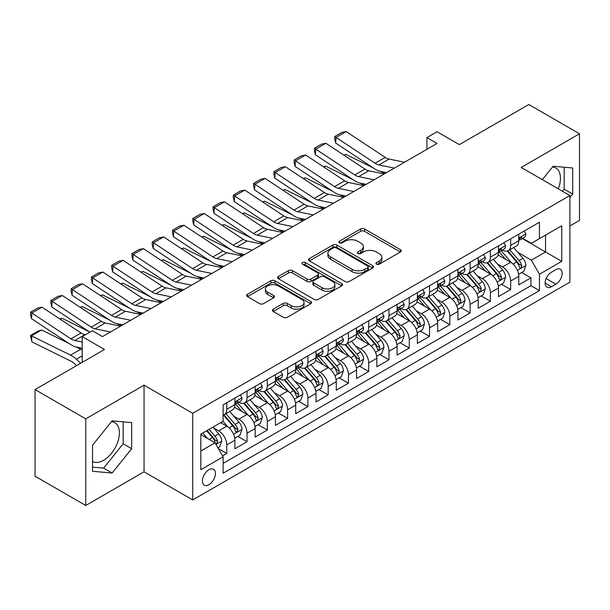 <?xml version="1.0" encoding="UTF-8"?>
<svg xmlns="http://www.w3.org/2000/svg" width="610" height="610" viewBox="0 0 610 610"><rect width="100%" height="100%" fill="white"/><g stroke="black" fill="none" stroke-linecap="round" stroke-linejoin="round"><path stroke-width="0.91" d="M376.477 264.176A1.967 1.136 0 0 0 379.267 264.176L400.412 251.968A2.814 1.624 0 0 0 401.235 250.817A2.814 1.624 0 0 0 400.412 249.665L364.589 228.986A2.814 1.624 0 0 0 360.609 228.986L339.457 241.194A1.967 1.136 0 0 0 338.885 241.995A1.967 1.136 0 0 0 339.457 242.803A1.967 1.136 0 0 0 342.248 242.803L344.986 241.225A9.005 5.2 0 0 1 357.719 241.225L360.708 242.948A9.005 5.2 0 0 1 363.346 246.623A9.005 5.2 0 0 1 360.708 250.298L357.971 251.877A1.967 1.136 0 0 0 357.391 252.685A1.967 1.136 0 0 0 357.971 253.485A1.967 1.136 0 0 0 360.754 253.485L363.491 251.907A9.005 5.2 0 0 1 376.233 251.907L379.214 253.63A9.005 5.2 0 0 1 381.852 257.313A9.005 5.2 0 0 1 379.214 260.988L376.477 262.567A1.967 1.136 0 0 0 375.905 263.375A1.967 1.136 0 0 0 376.477 264.176L376.477 262.567M92.537 461.473A22.364 12.917 120 0 0 103.593 460.291A22.364 12.917 120 0 0 118.203 440.58A22.364 12.917 120 0 0 114.772 422.661A22.364 12.917 120 0 0 111.47 421.647M208.933 484.706A9.173 5.299 120 0 0 214.926 476.616A9.173 5.299 120 0 0 213.523 469.265A9.173 5.299 120 0 0 208.933 469.715A9.173 5.299 120 0 0 202.939 477.805A9.173 5.299 120 0 0 204.342 485.156A9.173 5.299 120 0 0 208.933 484.706M552.507 167.018A22.364 12.917 -60 0 1 555.809 168.032A22.364 12.917 -60 0 1 558.241 188.825M273.227 309.194A2.814 1.624 0 0 0 272.403 310.345A2.814 1.624 0 0 0 273.227 311.489L283.284 317.291A2.814 1.624 0 0 0 287.264 317.291L310.749 303.734A2.814 1.624 0 0 0 311.573 302.583A2.814 1.624 0 0 0 310.749 301.439L274.919 280.752A2.814 1.624 0 0 0 270.939 280.752L247.454 294.31A2.814 1.624 0 0 0 246.631 295.461A2.814 1.624 0 0 0 247.454 296.612L259.593 303.62A2.814 1.624 0 0 0 263.573 303.62L273.631 297.817A2.814 1.624 0 0 0 274.454 296.666A2.814 1.624 0 0 0 273.631 295.514L267.607 292.045A7.526 4.346 0 0 1 265.403 288.965A7.526 4.346 0 0 1 270.047 284.954A7.526 4.346 0 0 1 278.259 285.892L301.843 299.51A7.526 4.346 0 0 1 304.047 302.583A7.526 4.346 0 0 1 299.396 306.601A7.526 4.346 0 0 1 291.191 305.656L287.264 303.391A2.814 1.624 0 0 0 283.284 303.391L273.227 309.194L273.227 311.489M569.87 225.982L579.5 220.416L579.5 133.788L528.809 104.516L459.361 144.616L437.05 131.737L426.916 137.585L437.05 143.441L102.472 336.606L92.339 330.757L82.197 336.606L82.197 362.363M85.751 418.849L85.751 505.484L144.044 471.827L144.044 385.192L85.751 418.849L35.052 389.584L104.501 349.484L82.197 336.606M144.044 385.192L192.707 413.29L569.87 195.535L569.87 282.171L192.707 499.925L192.707 413.29M579.5 133.788L521.199 167.445L569.87 195.535M345.184 281.553A2.814 1.624 0 0 0 349.164 281.553L372.649 267.996A2.814 1.624 0 0 0 373.472 266.844A2.814 1.624 0 0 0 372.649 265.701L336.819 245.014A2.814 1.624 0 0 0 332.839 245.014L309.354 258.571A2.814 1.624 0 0 0 308.53 259.723A2.814 1.624 0 0 0 309.354 260.874L345.184 281.553M303.277 264.603A1.967 1.136 0 0 1 305.274 264.877L305.274 262.536L341.699 283.566A2.814 1.624 0 0 1 342.523 284.717A2.814 1.624 0 0 1 341.699 285.869L318.214 299.426A2.814 1.624 0 0 1 314.234 299.426L278.404 278.739L278.404 276.444A2.814 1.624 0 0 0 277.58 277.588A2.814 1.624 0 0 0 278.404 278.739M278.404 276.444L288.454 270.642A2.814 1.624 0 0 1 292.434 270.642L306.967 279.029A2.814 1.624 0 0 0 310.947 279.029L317.612 275.179A2.814 1.624 0 0 0 318.443 274.027A2.814 1.624 0 0 0 317.612 272.883L302.491 264.145A1.967 1.136 0 0 1 301.912 263.345A1.967 1.136 0 0 1 303.124 262.292A1.967 1.136 0 0 1 305.274 262.536M85.751 505.484L35.052 476.212L35.052 389.584M222.566 455.876L226.775 453.443L218.365 448.586M213.576 427.907L218.662 430.851A11.468 6.626 60 0 1 226.775 444.896L234.888 440.214L234.888 448.762L247.05 441.739L237.824 436.409M233.851 416.203L238.945 419.146A11.468 6.626 60 0 1 247.05 433.191L255.163 428.51L255.163 437.057L267.332 430.035L258.106 424.705M254.126 404.499L259.219 407.434A11.468 6.626 60 0 1 267.332 421.487L275.438 416.805L275.438 425.345L287.607 418.323L278.381 413M274.409 392.787L279.494 395.73A11.468 6.626 60 0 1 287.607 409.775L295.72 405.093L295.72 413.641L307.882 406.618L298.656 401.288M294.683 381.082L299.777 384.025A11.468 6.626 60 0 1 307.882 398.071L315.995 393.389L315.995 401.937L328.165 394.906L318.938 389.584M314.958 369.378L320.052 372.313A11.468 6.626 60 0 1 328.165 386.366L336.27 381.685L336.27 390.225L348.44 383.202L339.213 377.88M335.241 357.666L340.327 360.609A11.468 6.626 60 0 1 348.44 374.654L356.553 369.973L356.553 378.52L368.714 371.498L359.488 366.168M355.516 345.962L360.609 348.905A11.468 6.626 60 0 1 368.714 362.95L376.827 358.268L376.827 366.816L388.997 359.786L379.771 354.463M375.79 334.257L380.884 337.193A11.468 6.626 60 0 1 388.997 351.246L397.102 346.564L397.102 355.104L409.272 348.081L400.046 342.759M396.073 322.545L401.159 325.488A11.468 6.626 60 0 1 409.272 339.534L417.385 334.852L417.385 343.399L429.547 336.377L420.32 331.047M416.348 310.841L421.441 313.784A11.468 6.626 60 0 1 429.547 327.829L437.66 323.147L437.66 331.695L449.829 324.665L440.603 319.343M436.623 299.136L441.716 302.072A11.468 6.626 60 0 1 449.829 316.125L457.935 311.435L457.935 319.983L470.104 312.96L460.878 307.631M456.905 287.424L461.991 290.368A11.468 6.626 60 0 1 470.104 304.413L478.217 299.731L478.217 308.279L490.379 301.256L481.153 295.926M477.18 275.72L482.274 278.656A11.468 6.626 60 0 1 490.379 292.708L498.492 288.027L498.492 296.574L510.661 289.544L510.661 281.004A11.468 6.626 -120 0 0 502.548 266.951L497.455 264.016M501.435 284.222L510.661 289.544M234.888 440.214A11.468 6.626 -120 0 0 226.775 426.169L220.69 422.654M255.163 428.51A11.468 6.626 -120 0 0 247.05 414.457L234.514 407.221M275.438 416.805A11.468 6.626 -120 0 0 267.332 402.752L254.789 395.516M295.72 405.093A11.468 6.626 -120 0 0 287.607 391.048L275.064 383.804M315.995 393.389A11.468 6.626 -120 0 0 307.882 379.336L295.347 372.1M336.27 381.685A11.468 6.626 -120 0 0 328.165 367.632L315.622 360.396M356.553 369.973A11.468 6.626 -120 0 0 348.44 355.927L335.896 348.684M376.827 358.268A11.468 6.626 -120 0 0 368.714 344.215L356.179 336.979M397.102 346.564A11.468 6.626 -120 0 0 388.997 332.511L376.454 325.275M417.385 334.852A11.468 6.626 -120 0 0 409.272 320.807L396.729 313.563M437.66 323.147A11.468 6.626 -120 0 0 429.547 309.095L417.011 301.858M457.935 311.435A11.468 6.626 -120 0 0 449.829 297.39L437.286 290.154M478.217 299.731A11.468 6.626 -120 0 0 470.104 285.686L457.561 278.442M498.492 288.027A11.468 6.626 -120 0 0 490.379 273.974L477.843 266.738M555.878 269.643L551.417 272.22A8.891 5.132 120 0 0 545.607 280.051A8.891 5.132 120 0 0 546.972 287.18A8.891 5.132 120 0 0 551.417 286.738L555.878 284.161A8.891 5.132 120 0 0 561.688 276.33A8.891 5.132 120 0 0 560.323 269.208A8.891 5.132 120 0 0 555.878 269.643M200.82 450.988L215.017 442.791L223.123 456.837L223.123 473.23L539.453 290.604L539.453 274.21L531.341 260.165L517.737 252.304M223.123 456.837L200.82 469.715L200.82 434.129L223.123 421.251L223.123 404.857L539.453 222.231L539.453 238.624L561.757 225.746L561.757 261.332L539.453 274.21M238.838 402.226L238.945 402.287A11.468 6.626 60 0 0 244.679 402.852L252.792 398.17A11.468 6.626 -120 0 0 255.163 392.916L255.163 386.366M259.113 390.514L259.219 390.575A11.468 6.626 60 0 0 264.954 391.147L273.066 386.465A11.468 6.626 -120 0 0 275.438 381.212L275.438 374.654M279.388 378.81L279.494 378.871A11.468 6.626 60 0 0 285.236 379.443L293.341 374.753A11.468 6.626 -120 0 0 295.72 369.507L295.72 362.95M299.67 367.106L299.777 367.167A11.468 6.626 60 0 0 305.511 367.731L313.624 363.049A11.468 6.626 -120 0 0 315.995 357.796L315.995 351.246M319.945 355.394L320.052 355.455A11.468 6.626 60 0 0 325.786 356.026L333.899 351.345A11.468 6.626 -120 0 0 336.27 346.091L336.27 339.534M340.22 343.689L340.327 343.75A11.468 6.626 60 0 0 346.061 344.315L354.174 339.633A11.468 6.626 -120 0 0 356.553 334.387L356.553 327.829M360.502 331.985L360.609 332.046A11.468 6.626 60 0 0 366.343 332.61L374.456 327.928A11.468 6.626 -120 0 0 376.827 322.675L376.827 316.125M380.777 320.273L380.884 320.334A11.468 6.626 60 0 0 386.618 320.906L394.731 316.224A11.468 6.626 -120 0 0 397.102 310.97L397.102 304.413M401.052 308.568L401.159 308.629A11.468 6.626 60 0 0 406.893 309.194L415.006 304.512A11.468 6.626 -120 0 0 417.385 299.266L417.385 292.708M421.335 296.864L421.441 296.925A11.468 6.626 60 0 0 427.175 297.489L435.281 292.808A11.468 6.626 -120 0 0 437.66 287.554L437.66 280.996M441.609 285.152L441.716 285.213A11.468 6.626 60 0 0 447.45 285.785L455.563 281.103A11.468 6.626 -120 0 0 457.935 275.85L457.935 269.292M461.884 273.448L461.991 273.509A11.468 6.626 60 0 0 467.725 274.073L475.838 269.391A11.468 6.626 -120 0 0 478.217 264.145L478.217 257.588M482.167 261.743L482.274 261.804A11.468 6.626 60 0 0 488.008 262.369L496.113 257.687A11.468 6.626 -120 0 0 498.492 252.433L498.492 245.876M223.123 463.394L530.936 285.686L530.936 277.84L518.767 284.862L518.767 276.315A11.468 6.626 -120 0 0 510.661 262.269L498.118 255.033M502.442 250.031L502.548 250.092A11.468 6.626 -120 0 0 508.282 250.664A11.468 6.626 -120 0 0 510.661 245.411L510.661 238.853M508.282 250.664L516.395 245.983A11.468 6.626 -120 0 0 518.767 240.729L518.767 234.171M226.775 402.752L226.775 409.31A11.468 6.626 60 0 1 224.404 414.564A11.468 6.626 60 0 1 223.123 415.021M224.404 414.564L232.509 409.874A11.468 6.626 -120 0 0 234.888 404.628L234.888 398.071M247.05 391.048L247.05 397.606A11.468 6.626 60 0 1 244.679 402.852M267.332 379.336L267.332 385.894A11.468 6.626 60 0 1 264.954 391.147M287.607 367.632L287.607 374.189A11.468 6.626 60 0 1 285.236 379.443M307.882 355.927L307.882 362.485A11.468 6.626 60 0 1 305.511 367.731M328.165 344.215L328.165 350.773A11.468 6.626 60 0 1 325.786 356.026M348.44 332.511L348.44 339.068A11.468 6.626 60 0 1 346.061 344.315M368.714 320.807L368.714 327.356A11.468 6.626 60 0 1 366.343 332.61M388.997 309.095L388.997 315.652A11.468 6.626 60 0 1 386.618 320.906M409.272 297.39L409.272 303.948A11.468 6.626 60 0 1 406.893 309.194M429.547 285.686L429.547 292.236A11.468 6.626 60 0 1 427.175 297.489M449.829 273.974L449.829 280.531A11.468 6.626 60 0 1 447.45 285.785M470.104 262.269L470.104 268.827A11.468 6.626 60 0 1 467.725 274.073M490.379 250.565L490.379 257.115A11.468 6.626 60 0 1 488.008 262.369M490.379 292.708L490.379 301.256M470.104 304.413L470.104 312.96M449.829 316.125L449.829 324.665M429.547 327.829L429.547 336.377M409.272 339.534L409.272 348.081M388.997 351.246L388.997 359.786M368.714 362.95L368.714 371.498M348.44 374.654L348.44 383.202M328.165 386.366L328.165 394.906M307.882 398.071L307.882 406.618M287.607 409.775L287.607 418.323M267.332 421.487L267.332 430.035M247.05 433.191L247.05 441.739M226.775 444.896L226.775 453.443M215.017 442.791L200.82 434.594M531.341 260.165L545.538 251.968L545.538 235.109L561.757 225.746M522.312 238.563L561.757 261.332M522.717 238.327L531.341 243.306L539.453 238.624M144.044 471.827L192.707 499.925M426.916 137.585L426.916 149.298M521.71 272.51L530.936 277.84M530.936 285.686L539.453 290.604M569.87 197.602L572.706 194.071L572.706 167.979L553.14 166.233L542.351 179.653M92.537 471.286L112.11 473.04L131.676 448.693L131.676 422.608L112.11 420.854L92.537 445.201L92.537 471.286M562.481 191.273L564.189 189.153L564.189 167.216M564.189 189.153L572.706 194.071M92.537 467.13L103.593 468.122L123.159 443.775L123.159 421.845M123.159 443.775L131.676 448.693M103.593 468.122L112.11 473.04M377.27 264.45L379.214 263.329A9.005 5.2 0 0 0 381.852 259.654L381.852 257.313M363.346 246.623L363.346 248.964A9.005 5.2 0 0 1 360.708 252.639L358.756 253.768M400.374 251.991L364.589 231.327A2.814 1.624 0 0 0 360.609 231.327L340.243 243.077M372.611 268.019L336.819 247.355A2.814 1.624 0 0 0 332.839 247.355L309.392 260.897M367.67 267.653A1.967 1.136 0 0 0 368.249 266.844A1.967 1.136 0 0 0 367.67 266.044L336.224 247.889A1.967 1.136 0 0 0 333.441 247.889L330.551 249.551A9.005 5.2 0 0 0 327.913 253.234A9.005 5.2 0 0 0 330.551 256.909L352.046 269.315A9.005 5.2 0 0 0 364.788 269.315L367.67 267.653L367.67 269.994A1.967 1.136 0 0 0 368.249 269.185L368.249 266.844M327.913 253.234L327.913 255.575A9.005 5.2 0 0 0 330.551 259.25L330.551 256.909M367.67 269.994L364.788 271.656A9.005 5.2 0 0 1 352.046 271.656L330.551 259.25M278.442 278.762L288.454 272.983L288.454 270.642M318.443 274.027L318.443 276.368A2.814 1.624 0 0 1 317.612 277.519L310.947 281.37A2.814 1.624 0 0 1 306.967 281.37L292.434 272.983A2.814 1.624 0 0 0 288.454 272.983M305.274 264.877L341.661 285.884M322.042 287.729A7.526 4.346 0 0 0 330.246 288.675A7.526 4.346 0 0 0 334.898 284.656A7.526 4.346 0 0 0 332.694 281.584L324.383 276.787A2.814 1.624 0 0 0 320.402 276.787L313.731 280.638A2.814 1.624 0 0 0 312.907 281.789A2.814 1.624 0 0 0 313.731 282.933L322.042 287.729L322.042 290.078A7.526 4.346 0 0 0 330.246 291.016A7.526 4.346 0 0 0 334.898 286.997L334.898 284.656M312.907 281.789L312.907 284.13A2.814 1.624 0 0 0 313.731 285.274L313.731 282.933M322.042 290.078L313.731 285.274M304.047 302.583L304.047 304.924A7.526 4.346 0 0 1 299.396 308.942A7.526 4.346 0 0 1 291.191 308.004L287.264 305.732A2.814 1.624 0 0 0 283.284 305.732L273.265 311.512M265.403 288.965L265.403 291.313A7.526 4.346 0 0 0 267.607 294.386L267.607 292.045M273.593 297.84L267.607 294.386M310.711 303.757L274.919 283.093A2.814 1.624 0 0 0 270.939 283.093L247.492 296.628M518.599 274.309L523.837 271.282L525.866 265.426A7.602 4.384 -120 0 0 522.907 258.297L513.643 247.569M343.72 155.07L345.794 154.361L373.328 167.948M380.16 171.326L384.796 173.614M511.782 263.009L501.199 250.748M505.759 259.441L499.613 252.327A18.208 10.515 -120 0 0 499.049 251.694M507.253 251.076L516.617 261.926A7.602 4.384 60 0 1 519.331 267.157L519.88 268.057L520.909 267.912L521.763 265.754A7.602 4.384 -120 0 0 519.057 260.516L509.792 249.795M507.802 250.901L517.867 262.552A3.873 2.234 60 0 1 518.843 264.069L521.763 265.754M345.794 154.361L344.109 155.329M394.357 168.093L378.924 164.929A14.335 8.281 60 0 1 375.081 163.244L336.026 137.433L335.66 143.06L374.715 168.871A21.51 12.421 -120 0 0 380.48 171.395L386.496 172.63M524.142 231.068L525.866 234.057A7.602 4.384 60 0 1 524.295 237.42L520.437 239.638A7.602 4.384 -120 0 0 521.763 237.892L521.603 237.214M404.499 162.237L389.066 159.073A14.335 8.281 60 0 1 385.223 157.388L346.16 131.577L336.026 137.433L334.806 136.503L341.905 132.408L346.16 131.577M519.026 239.997L519.057 239.997A7.602 4.384 -120 0 0 520.437 239.638M520.78 237.328L521.763 237.892C521.283 236.749 520.475 237.214 519.331 239.295A7.602 4.384 60 0 1 518.767 240.378M335.66 143.06L334.661 138.752L334.806 136.503M498.324 286.014L503.563 282.994L505.591 277.138A7.602 4.384 -120 0 0 502.632 270.001L493.368 259.273M323.445 166.782L325.519 166.065L353.053 179.66M359.885 183.03L364.513 185.318M491.507 274.721L480.916 262.46M485.484 271.145L479.338 264.031A18.208 10.515 -120 0 0 478.774 263.398M486.971 262.78L496.342 273.631A7.602 4.384 60 0 1 499.056 278.869L499.605 279.769L500.635 279.624L501.489 277.458A7.602 4.384 -120 0 0 498.774 272.228L489.51 261.499M487.52 262.605L497.592 274.264A3.873 2.234 60 0 1 498.568 275.773L501.489 277.458M325.519 166.065L323.834 167.033M478.042 297.726L483.288 294.699L485.308 288.843A7.602 4.384 -120 0 0 482.35 281.706L473.086 270.985M303.17 178.486L305.244 177.769L332.77 191.365M339.61 194.743L344.238 197.03M471.233 286.425L460.641 274.164M465.201 282.857L459.063 275.743A18.208 10.515 -120 0 0 458.491 275.102M466.696 274.485L476.067 285.335A7.602 4.384 60 0 1 478.774 290.573L479.33 291.473L480.352 291.328L481.206 289.171A7.602 4.384 -120 0 0 478.499 283.932L469.235 273.204M467.245 274.309L477.317 285.968A3.873 2.234 60 0 1 478.293 287.485L481.206 289.171M305.244 177.769L303.559 178.745M457.767 309.43L463.005 306.403L465.033 300.555A7.602 4.384 -120 0 0 462.075 293.418L452.811 282.689M282.887 190.19L284.962 189.481L312.495 203.069M319.327 206.447L323.963 208.734M450.95 298.13L440.367 285.869M444.926 294.561L438.781 287.447A18.208 10.515 -120 0 0 438.216 286.814M446.421 286.197L455.792 297.047A7.602 4.384 60 0 1 458.499 302.278L459.048 303.178L460.077 303.033L460.931 300.875A7.602 4.384 -120 0 0 458.224 295.637L448.96 284.916M446.97 286.021L457.035 297.68A3.873 2.234 60 0 1 458.011 299.19L460.931 300.875M284.962 189.481L283.276 190.45M437.492 321.135L442.73 318.115L444.759 312.259A7.602 4.384 -120 0 0 441.8 305.122L432.536 294.394M262.613 201.902L264.687 201.186L292.221 214.781M299.052 218.151L303.681 220.439M430.675 309.842L420.084 297.581M424.651 306.266L418.506 299.152A18.208 10.515 -120 0 0 417.941 298.519M426.138 297.901L435.509 308.752A7.602 4.384 60 0 1 438.224 313.99L438.773 314.89L439.802 314.745L440.656 312.579A7.602 4.384 -120 0 0 437.942 307.348L428.678 296.62M426.695 297.726L436.76 309.384A3.873 2.234 60 0 1 437.736 310.894L440.656 312.579M264.687 201.186L263.002 202.154M374.082 179.797L358.649 176.633A14.335 8.281 60 0 1 354.806 174.948L315.744 149.137L315.378 154.765L354.44 180.575A21.51 12.421 -120 0 0 360.205 183.107L366.221 184.334M503.868 242.78L505.591 245.761A7.602 4.384 60 0 1 504.012 249.124L500.162 251.35A7.602 4.384 -120 0 0 501.489 249.597L501.328 248.926M384.216 173.949L368.783 170.785A14.335 8.281 60 0 1 364.948 169.1L325.885 143.281L315.744 149.137L314.531 148.207L321.623 144.112L325.885 143.281M498.744 251.701L498.774 251.701A7.602 4.384 -120 0 0 500.162 251.35M500.505 249.032L501.489 249.597C501.008 248.453 500.2 248.918 499.056 251A7.602 4.384 60 0 1 498.492 252.083M315.378 154.765L314.379 150.464L314.531 148.207M353.8 191.509L338.367 188.345A14.335 8.281 60 0 1 334.532 186.66L295.469 160.842L295.103 166.469L334.166 192.287A21.51 12.421 -120 0 0 339.923 194.811L345.939 196.046M483.585 254.484L485.308 257.466A7.602 4.384 60 0 1 483.738 260.828L479.887 263.055A7.602 4.384 -120 0 0 481.206 261.309L481.046 260.63M363.941 185.653L348.508 182.489A14.335 8.281 60 0 1 344.665 180.804L305.61 154.993L295.469 160.842L294.249 159.919L301.348 155.817L305.61 154.993M478.469 263.413L478.499 263.413A7.602 4.384 -120 0 0 479.887 263.055M480.23 260.737L481.206 261.309C480.733 260.157 479.917 260.63 478.774 262.712A7.602 4.384 60 0 1 478.217 263.794M295.103 166.469L294.104 162.168L294.249 159.919M333.525 203.214L318.092 200.049A14.335 8.281 60 0 1 314.249 198.364L275.194 172.554L274.828 178.181L313.883 203.992A21.51 12.421 -120 0 0 319.648 206.515L325.664 207.751M463.31 266.189L465.033 269.178A7.602 4.384 60 0 1 463.463 272.54L459.604 274.759A7.602 4.384 -120 0 0 460.931 273.013L460.771 272.334M343.666 197.358L328.233 194.194A14.335 8.281 60 0 1 324.39 192.508L285.327 166.698L275.194 172.554L273.974 171.624L281.073 167.529L285.327 166.698M458.194 275.118L458.224 275.118A7.602 4.384 -120 0 0 459.604 274.759M459.948 272.449L460.931 273.013C460.451 271.869 459.643 272.334 458.499 274.416A7.602 4.384 60 0 1 457.935 275.499M274.828 178.181L273.829 173.873L273.974 171.624M313.25 214.918L297.817 211.754A14.335 8.281 60 0 1 293.974 210.069L254.911 184.258L254.545 189.885L293.608 215.696A21.51 12.421 -120 0 0 299.373 218.227L305.389 219.455M443.035 277.901L444.759 280.882A7.602 4.384 60 0 1 443.18 284.245L439.33 286.471A7.602 4.384 -120 0 0 440.656 284.717L440.496 284.046M323.384 209.07L307.951 205.906A14.335 8.281 60 0 1 304.115 204.22L265.053 178.402L254.911 184.258L253.699 183.328L260.79 179.233L265.053 178.402M437.911 286.822L437.942 286.822A7.602 4.384 -120 0 0 439.33 286.471M439.673 284.153L440.656 284.717C440.176 283.574 439.368 284.039 438.224 286.12A7.602 4.384 60 0 1 437.66 287.203M254.545 189.885L253.554 185.585L253.699 183.328M417.209 332.846L422.455 329.819L424.476 323.963A7.602 4.384 -120 0 0 421.518 316.826L412.253 306.106M242.338 213.607L244.412 212.89L271.938 226.485M278.778 229.863L283.406 232.151M410.4 321.546L399.809 309.285M404.377 317.978L398.231 310.864A18.208 10.515 -120 0 0 397.667 310.231M405.863 309.613L415.235 320.456A7.602 4.384 60 0 1 417.941 325.694L418.498 326.594L419.52 326.449L420.374 324.291A7.602 4.384 -120 0 0 417.667 319.053L408.403 308.325M406.412 309.43L416.485 321.089A3.873 2.234 60 0 1 417.461 322.606L420.374 324.291M244.412 212.89L242.727 213.866M292.968 226.63L277.535 223.466A14.335 8.281 60 0 1 273.699 221.781L234.637 195.962L234.27 201.59L273.333 227.408A21.51 12.421 -120 0 0 279.09 229.932L285.106 231.167M422.753 289.605L424.476 292.587A7.602 4.384 60 0 1 422.905 295.949L419.055 298.176A7.602 4.384 -120 0 0 420.374 296.429L420.214 295.751M303.109 220.774L287.676 217.61A14.335 8.281 60 0 1 283.833 215.925L244.778 190.114L234.637 195.962L233.416 195.04L240.515 190.938L244.778 190.114M417.637 298.534L417.667 298.534A7.602 4.384 -120 0 0 419.055 298.176M419.398 295.858L420.374 296.429C419.901 295.278 419.085 295.751 417.941 297.832A7.602 4.384 60 0 1 417.385 298.915M234.27 201.59L233.272 197.289L233.416 195.04M396.935 344.551L402.173 341.524L404.201 335.675A7.602 4.384 -120 0 0 401.243 328.538L391.978 317.81M222.063 225.311L224.137 224.602L251.663 238.197M258.495 241.568L263.131 243.855M390.118 333.251L379.534 320.99M384.094 329.682L377.948 322.568A18.208 10.515 -120 0 0 377.384 321.935M385.589 321.317L394.96 332.168A7.602 4.384 60 0 1 397.667 337.399L398.216 338.298L399.245 338.154L400.099 335.996A7.602 4.384 -120 0 0 397.392 330.765L388.128 320.036M386.138 321.142L396.203 332.801A3.873 2.234 60 0 1 397.179 334.31L400.099 335.996M224.137 224.602L222.452 225.57M272.693 238.335L257.26 235.17A14.335 8.281 60 0 1 253.417 233.485L214.362 207.674L213.996 213.302L253.051 239.112A21.51 12.421 -120 0 0 258.815 241.636L264.832 242.871M402.478 301.31L404.201 304.298A7.602 4.384 60 0 1 402.63 307.661L398.772 309.88A7.602 4.384 -120 0 0 400.099 308.134L399.939 307.455M282.834 232.479L267.401 229.314A14.335 8.281 60 0 1 263.558 227.629L224.495 201.819L214.362 207.674L213.142 206.744L220.24 202.65L224.495 201.819M397.362 310.238L397.392 310.238A7.602 4.384 -120 0 0 398.772 309.88M399.115 307.57L400.099 308.134C399.619 306.99 398.81 307.455 397.667 309.537A7.602 4.384 60 0 1 397.102 310.62M213.996 213.302L212.997 208.994L213.142 206.744M376.66 356.255L381.898 353.236L383.926 347.38A7.602 4.384 -120 0 0 380.968 340.243L371.704 329.514M201.78 237.023L203.854 236.306L231.388 249.902M238.22 253.28L242.849 255.56M369.843 344.963L359.252 332.702M363.819 341.387L357.673 334.272A18.208 10.515 -120 0 0 357.109 333.639M365.306 333.022L374.677 343.872A7.602 4.384 60 0 1 377.392 349.111L377.941 350.01L378.97 349.865L379.824 347.7A7.602 4.384 -120 0 0 377.11 342.469L367.845 331.741M365.863 332.846L375.928 344.505A3.873 2.234 60 0 1 376.904 346.015L379.824 347.7M203.854 236.306L202.169 237.282M252.418 250.039L236.985 246.875A14.335 8.281 60 0 1 233.142 245.189L194.079 219.379L193.721 225.006L232.776 250.817A21.51 12.421 -120 0 0 238.54 253.348L244.557 254.583M382.203 313.021L383.926 316.003A7.602 4.384 60 0 1 382.348 319.365L378.497 321.592A7.602 4.384 -120 0 0 379.824 319.838L379.664 319.167M262.552 244.191L247.126 241.026A14.335 8.281 60 0 1 243.283 239.341L204.22 213.523L194.079 219.379L192.867 218.456L199.966 214.354L204.22 213.523M377.079 321.943L377.11 321.943A7.602 4.384 -120 0 0 378.497 321.592M378.84 319.274L379.824 319.838C379.344 318.694 378.535 319.167 377.392 321.241A7.602 4.384 60 0 1 376.827 322.324M193.721 225.006L192.722 220.706L192.867 218.456M356.377 367.967L361.623 364.94L363.644 359.084A7.602 4.384 -120 0 0 360.685 351.947L351.421 341.226M181.505 248.727L183.579 248.011L211.106 261.606M217.945 264.984L222.574 267.271M349.568 356.667L338.977 344.406M343.544 353.098L337.399 345.984A18.208 10.515 -120 0 0 336.834 345.351M345.031 344.734L354.402 355.577A7.602 4.384 60 0 1 357.109 360.815L357.666 361.715L358.688 361.57L359.542 359.412A7.602 4.384 -120 0 0 356.835 354.174L347.57 343.445M345.58 344.551L355.653 356.209A3.873 2.234 60 0 1 356.629 357.727L359.542 359.412M183.579 248.011L181.894 248.987M232.135 261.751L216.71 258.587A14.335 8.281 60 0 1 212.867 256.901L173.804 231.091L173.438 236.71L212.501 262.529A21.51 12.421 -120 0 0 218.266 265.053L224.274 266.288M361.921 324.726L363.644 327.707A7.602 4.384 60 0 1 362.073 331.07L358.222 333.296A7.602 4.384 -120 0 0 359.542 331.55L359.381 330.872M242.277 255.895L226.844 252.731A14.335 8.281 60 0 1 223.001 251.046L183.946 225.235L173.804 231.091L172.584 230.161L179.683 226.066L183.946 225.235M356.804 333.655L356.835 333.655A7.602 4.384 -120 0 0 358.222 333.296M358.566 330.978L359.542 331.55C359.069 330.399 358.253 330.872 357.109 332.953A7.602 4.384 60 0 1 356.553 334.036M173.438 236.71L172.439 232.41L172.584 230.161M336.102 379.672L341.341 376.644L343.369 370.796A7.602 4.384 -120 0 0 340.41 363.659L331.146 352.931M161.231 260.44L163.305 259.723L190.831 273.318M197.663 276.688L202.299 278.976M329.293 368.371L318.702 356.118M323.262 364.803L317.116 357.689A18.208 10.515 -120 0 0 316.552 357.056M324.756 356.438L334.127 367.289A7.602 4.384 60 0 1 336.834 372.519L337.383 373.419L338.413 373.282L339.267 371.116A7.602 4.384 -120 0 0 336.56 365.886L327.296 355.157M325.305 356.263L335.37 367.921A3.873 2.234 60 0 1 336.346 369.431L339.267 371.116M163.305 259.723L161.619 260.691M211.861 273.455L196.428 270.291A14.335 8.281 60 0 1 192.585 268.606L153.529 242.795L153.163 248.422L192.219 274.233A21.51 12.421 -120 0 0 197.983 276.757L203.999 277.992M341.646 336.43L343.369 339.419A7.602 4.384 60 0 1 341.798 342.782L337.948 345.001A7.602 4.384 -120 0 0 339.267 343.255L339.107 342.584M222.002 267.599L206.569 264.435A14.335 8.281 60 0 1 202.726 262.75L163.671 236.939L153.529 242.795L152.309 241.865L159.408 237.77L163.671 236.939M336.529 345.359L336.56 345.359A7.602 4.384 -120 0 0 337.948 345.001M338.283 342.69L339.267 343.255C338.786 342.111 337.978 342.576 336.834 344.658A7.602 4.384 60 0 1 336.27 345.74M153.163 248.422L152.165 244.114L152.309 241.865M315.827 391.376L321.066 388.356L323.094 382.5A7.602 4.384 -120 0 0 320.136 375.363L310.871 364.635M140.948 272.144L143.022 271.427L170.556 285.022M177.388 288.4L182.016 290.688M309.011 380.083L298.427 367.822M302.987 376.515L296.841 369.393A18.208 10.515 -120 0 0 296.277 368.76M304.474 368.143L313.845 378.993A7.602 4.384 60 0 1 316.56 384.231L317.108 385.131L318.138 384.986L318.992 382.821A7.602 4.384 -120 0 0 316.277 377.59L307.013 366.862M305.031 367.967L315.096 379.626A3.873 2.234 60 0 1 316.071 381.143L318.992 382.821M143.022 271.427L141.337 272.403M191.586 285.16L176.153 281.995A14.335 8.281 60 0 1 172.31 280.31L133.254 254.5L132.888 260.127L171.944 285.938A21.51 12.421 -120 0 0 177.708 288.469L183.724 289.704M321.371 348.142L323.094 351.124A7.602 4.384 60 0 1 321.516 354.486L317.665 356.713A7.602 4.384 -120 0 0 318.992 354.959L318.832 354.288M201.719 279.311L186.294 276.147A14.335 8.281 60 0 1 182.451 274.462L143.388 248.651L133.254 254.5L132.034 253.577L139.133 249.475L143.388 248.651M316.247 357.071L316.277 357.071A7.602 4.384 -120 0 0 317.665 356.713M318.008 354.395L318.992 354.959C318.512 353.815 317.703 354.288 316.56 356.37A7.602 4.384 60 0 1 315.995 357.445M132.888 260.127L131.89 255.826L132.034 253.577M295.545 403.088L300.791 400.061L302.812 394.205A7.602 4.384 -120 0 0 299.853 387.075L290.589 376.347M120.673 283.848L122.747 283.131L150.274 296.727M157.113 300.105L161.742 302.392M288.736 391.788L278.145 379.527M282.712 388.219L276.566 381.105A18.208 10.515 -120 0 0 276.002 380.472M284.199 379.855L293.57 390.697A7.602 4.384 60 0 1 296.277 395.936L296.834 396.836L297.855 396.691L298.709 394.533A7.602 4.384 -120 0 0 296.002 389.294L286.738 378.566M284.748 379.672L294.821 391.33A3.873 2.234 60 0 1 295.797 392.848L298.709 394.533M122.747 283.131L121.062 284.108M171.303 296.872L155.878 293.707A14.335 8.281 60 0 1 152.035 292.022L112.972 266.212L112.606 271.839L151.669 297.649A21.51 12.421 -120 0 0 157.433 300.173L163.45 301.409M301.096 359.847L302.812 362.828A7.602 4.384 60 0 1 301.241 366.191L297.39 368.417A7.602 4.384 -120 0 0 298.709 366.671L298.549 365.992M181.445 291.016L166.011 287.851A14.335 8.281 60 0 1 162.168 286.166L123.113 260.356L112.972 266.212L111.752 265.281L118.851 261.187L123.113 260.356M295.972 368.775L296.002 368.775A7.602 4.384 -120 0 0 297.39 368.417M297.733 366.099L298.709 366.671C298.237 365.52 297.421 365.992 296.277 368.074A7.602 4.384 60 0 1 295.72 369.157M112.606 271.839L111.607 267.531L111.752 265.281M275.27 414.792L280.508 411.765L282.537 405.917A7.602 4.384 -120 0 0 279.578 398.78L270.314 388.051M100.398 295.56L102.472 294.844L129.999 308.439M136.831 311.809L141.467 314.097M268.461 403.492L257.87 391.239M262.43 399.924L256.284 392.809A18.208 10.515 -120 0 0 255.72 392.177M263.924 391.559L273.295 402.409A7.602 4.384 60 0 1 276.002 407.64L276.551 408.547L277.58 408.403L278.435 406.237A7.602 4.384 -120 0 0 275.728 401.006L266.463 390.278M264.473 391.384L274.546 403.042A3.873 2.234 60 0 1 275.514 404.552L278.435 406.237M102.472 294.844L100.787 295.812M151.028 308.576L135.595 305.412A14.335 8.281 60 0 1 131.752 303.727L92.697 277.916L92.331 283.543L131.386 309.354A21.51 12.421 -120 0 0 137.151 311.878L143.167 313.113M280.813 371.551L282.537 374.54A7.602 4.384 60 0 1 280.966 377.903L277.115 380.129A7.602 4.384 -120 0 0 278.435 378.375L278.274 377.704M161.17 302.72L145.737 299.556A14.335 8.281 60 0 1 141.894 297.871L102.838 272.06L92.697 277.916L91.477 276.986L98.576 272.891L102.838 272.06M275.697 380.48L275.728 380.48A7.602 4.384 -120 0 0 277.115 380.129M277.451 377.811L278.435 378.375C277.954 377.232 277.146 377.697 276.002 379.778A7.602 4.384 60 0 1 275.438 380.861M92.331 283.543L91.332 279.235L91.477 276.986M254.995 426.497L260.234 423.477L262.262 417.621A7.602 4.384 -120 0 0 259.303 410.484L250.039 399.756M80.116 307.265L82.19 306.548L109.724 320.143M116.556 323.521L121.184 325.809M248.178 415.204L237.595 402.943M242.155 411.636L236.009 404.514A18.208 10.515 -120 0 0 235.445 403.881M243.642 403.263L253.013 414.114A7.602 4.384 60 0 1 255.727 419.352L256.276 420.252L257.306 420.107L258.16 417.941A7.602 4.384 -120 0 0 255.445 412.711L246.181 401.982M244.198 403.088L254.263 414.747A3.873 2.234 60 0 1 255.239 416.264L258.16 417.941M82.19 306.548L80.505 307.524M234.713 438.209L239.959 435.182L241.979 429.326A7.602 4.384 -120 0 0 239.021 422.196L229.756 411.468M59.841 318.969L61.915 318.252L89.441 331.848M227.904 426.908L223.054 421.296M221.88 423.34L221.087 422.425M223.367 414.975L232.738 425.826A7.602 4.384 60 0 1 235.445 431.057L236.001 431.956L237.031 431.811L237.877 429.654A7.602 4.384 -120 0 0 235.17 424.415L225.906 413.694M223.916 414.792L233.988 426.451A3.873 2.234 60 0 1 234.964 427.968L237.877 429.654M61.915 318.252L60.23 319.228M217.953 447.885L219.676 446.886L221.704 441.038A7.602 4.384 -120 0 0 218.746 433.901L212.913 427.145M41.64 329.964L31.499 335.813L31.865 341.867L30.5 335.454L37.599 331.36L41.64 329.964L69.166 343.56M75.998 346.93L80.695 349.248A21.51 12.421 60 0 1 82.197 350.079M207.469 438.438L202.772 433.001M30.5 335.454L70.554 355.104A21.51 12.421 60 0 1 76.319 359.229L80.596 363.293M76.563 365.619L74.763 363.903A14.335 8.281 -120 0 0 70.92 361.15L31.865 341.867M201.597 435.044L200.82 434.145M206.63 430.774L212.463 437.53A7.602 4.384 60 0 1 215.17 442.761L215.726 443.668L216.748 443.523L217.602 441.358A7.602 4.384 -120 0 0 214.895 436.127L209.062 429.371M207.095 430.507L213.713 438.163A3.873 2.234 60 0 1 214.682 439.673L217.602 441.358M130.753 320.281L115.32 317.116A14.335 8.281 60 0 1 111.477 315.431L72.422 289.62L72.056 295.248L111.111 321.058A21.51 12.421 -120 0 0 116.876 323.59L122.892 324.825M260.539 383.263L262.262 386.244A7.602 4.384 60 0 1 260.691 389.607L256.833 391.833A7.602 4.384 -120 0 0 258.16 390.08L258 389.409M140.887 314.432L125.462 311.268A14.335 8.281 60 0 1 121.619 309.583L82.556 283.772L72.422 289.62L71.202 288.698L78.301 284.596L82.556 283.772M255.415 392.192L255.445 392.192A7.602 4.384 -120 0 0 256.833 391.833M257.176 389.515L258.16 390.08C257.679 388.936 256.871 389.409 255.727 391.49A7.602 4.384 60 0 1 255.163 392.565M72.056 295.248L71.057 290.947L71.202 288.698M110.471 331.992L95.046 328.828A14.335 8.281 60 0 1 91.203 327.143L52.14 301.332L51.774 306.96L89.906 332.16M102.19 336.438L102.617 336.529M240.264 394.967L241.979 397.956A7.602 4.384 60 0 1 240.409 401.311L236.558 403.538A7.602 4.384 -120 0 0 237.877 401.792L237.717 401.113M120.612 326.137L105.179 322.972A14.335 8.281 60 0 1 101.336 321.287L62.281 295.476L52.14 301.332L50.927 300.402L58.019 296.308L62.281 295.476M235.14 403.896L235.17 403.896A7.602 4.384 -120 0 0 236.558 403.538M236.901 401.22L237.877 401.792C237.404 400.648 236.588 401.113 235.445 403.195A7.602 4.384 60 0 1 234.888 404.278M51.774 306.96L50.775 302.651L50.927 300.402M82.197 342.058L74.763 340.532A14.335 8.281 60 0 1 70.92 338.847L31.865 313.037L31.499 318.664L70.554 344.475A21.51 12.421 -120 0 0 76.319 346.998L82.197 348.211M85.377 334.776L84.904 334.676A14.335 8.281 60 0 1 81.061 332.991L42.006 307.181L31.865 313.037L30.645 312.106L37.744 308.012L42.006 307.181M31.499 318.664L30.5 314.356L30.645 312.106M218.662 430.851L226.775 426.169M238.945 419.146L247.05 414.457M259.219 407.434L267.332 402.752M279.494 395.73L287.607 391.048M299.777 384.025L307.882 379.336M320.052 372.313L328.165 367.632M340.327 360.609L348.44 355.927M360.609 348.905L368.714 344.215M380.884 337.193L388.997 332.511M401.159 325.488L409.272 320.807M421.441 313.784L429.547 309.095M441.716 302.072L449.829 297.39M461.991 290.368L470.104 285.686M482.274 278.656L490.379 273.974M502.548 266.951L510.661 262.269M510.661 245.411L518.767 240.729M226.775 409.31L234.888 404.628M247.05 397.606L255.163 392.916M267.332 385.894L275.438 381.212M287.607 374.189L295.72 369.507M307.882 362.485L315.995 357.796M328.165 350.773L336.27 346.091M348.44 339.068L356.553 334.387M368.714 327.356L376.827 322.675M388.997 315.652L397.102 310.97M409.272 303.948L417.385 299.266M429.547 292.236L437.66 287.554M449.829 280.531L457.935 275.85M470.104 268.827L478.217 264.145M490.379 257.115L498.492 252.433M510.661 281.004L518.767 276.315M546.156 278.549L555.878 284.161M545.126 283.109L551.417 286.738M379.214 263.329L379.214 260.988M357.971 253.485L357.971 251.877M360.708 252.639L360.708 250.298M339.457 242.803L339.457 241.194M360.609 231.327L360.609 228.986M364.589 231.327L364.589 228.986M400.412 251.968L400.412 249.665M309.354 260.874L309.354 258.571M332.839 247.355L332.839 245.014M336.819 247.355L336.819 245.014M372.649 267.996L372.649 265.701M352.046 271.656L352.046 269.315M364.788 271.656L364.788 269.315M292.434 272.983L292.434 270.642M306.967 281.37L306.967 279.029M310.947 281.37L310.947 279.029M317.612 277.519L317.612 275.179M341.699 285.869L341.699 283.566M283.284 305.732L283.284 303.391M287.264 305.732L287.264 303.391M291.191 308.004L291.191 305.656M273.631 297.817L273.631 295.514M247.454 296.612L247.454 294.31M270.939 283.093L270.939 280.752M274.919 283.093L274.919 280.752M310.749 303.734L310.749 301.439M517.44 270.413L525.812 265.579M519.057 260.516L522.907 258.297M512.995 264.016L516.617 261.926M525.812 233.965L518.767 238.037M378.924 164.929L389.066 159.073M375.081 163.244L385.223 157.388M497.165 282.117L505.537 277.283M498.774 272.228L502.632 270.001M492.72 275.72L496.342 273.631M476.883 293.829L485.263 288.988M478.499 283.932L482.35 281.706M472.445 287.432L476.067 285.335M456.608 305.534L464.98 300.7M458.224 295.637L462.075 293.418M452.162 299.136L455.792 297.047M436.333 317.238L444.705 312.404M437.942 307.348L441.8 305.122M431.888 310.841L435.509 308.752M505.537 245.677L498.492 249.742M358.649 176.633L368.783 170.785M354.806 174.948L364.948 169.1M485.263 257.382L478.217 261.446M338.367 188.345L348.508 182.489M334.532 186.66L344.665 180.804M464.98 269.086L457.935 273.158M318.092 200.049L328.233 194.194M314.249 198.364L324.39 192.508M444.705 280.798L437.66 284.862M297.817 211.754L307.951 205.906M293.974 210.069L304.115 204.22M416.05 328.95L424.43 324.108M417.667 319.053L421.518 316.826M411.613 322.553L415.235 320.456M424.43 292.503L417.385 296.574M277.535 223.466L287.676 217.61M273.699 221.781L283.833 215.925M395.776 340.654L404.155 335.82M397.392 330.765L401.243 328.538M391.33 334.257L394.96 332.168M404.155 304.207L397.102 308.279M257.26 235.17L267.401 229.314M253.417 233.485L263.558 227.629M375.501 352.359L383.873 347.525M377.11 342.469L380.968 340.243M371.055 345.969L374.677 343.872M383.873 315.919L376.827 319.983M236.985 246.875L247.126 241.026M233.142 245.189L243.283 239.341M355.218 364.071L363.598 359.237M356.835 354.174L360.685 351.947M350.781 357.673L354.402 355.577M363.598 327.623L356.553 331.695M216.71 258.587L226.844 252.731M212.867 256.901L223.001 251.046M334.943 375.775L343.323 370.941M336.56 365.886L340.41 363.659M330.498 369.378L334.127 367.289M343.323 339.328L336.27 343.399M196.428 270.291L206.569 264.435M192.585 268.606L202.726 262.75M314.668 387.48L323.041 382.645M316.277 377.59L320.136 375.363M310.223 381.09L313.845 378.993M323.041 351.04L315.995 355.104M176.153 281.995L186.294 276.147M172.31 280.31L182.451 274.462M294.386 399.192L302.766 394.357M296.002 389.294L299.853 387.075M289.948 392.794L293.57 390.697M302.766 362.744L295.72 366.816M155.878 293.707L166.011 287.851M152.035 292.022L162.168 286.166M274.111 410.896L282.491 406.062M275.728 401.006L279.578 398.78M269.666 404.499L273.295 402.409M282.491 374.448L275.438 378.52M135.595 305.412L145.737 299.556M131.752 303.727L141.894 297.871M253.836 422.6L262.208 417.766M255.445 412.711L259.303 410.484M249.391 416.211L253.013 414.114M233.561 434.312L241.934 429.478M235.17 424.415L239.021 422.196M229.116 427.915L232.738 425.826M215.978 444.461L221.659 441.183M214.895 436.127L218.746 433.901M209.184 439.421L212.463 437.53M80.695 349.248L70.554 355.104M82.197 355.836L76.319 359.229M262.208 386.16L255.163 390.225M115.32 317.116L125.462 311.268M111.477 315.431L121.619 309.583M241.934 397.865L234.888 401.937M95.046 328.828L105.179 322.972M91.203 327.143L101.336 321.287M74.763 340.532L84.904 334.676M70.92 338.847L81.061 332.991"/></g></svg>
